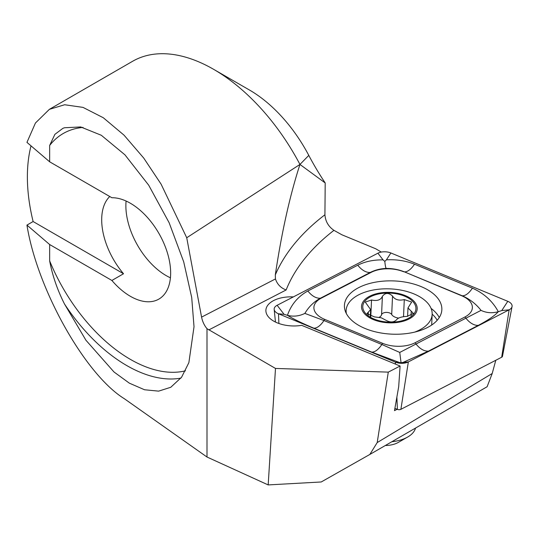 <?xml version="1.0" encoding="UTF-8"?>
<svg xmlns="http://www.w3.org/2000/svg" width="539" height="539" viewBox="0 0 539 539"><rect width="100%" height="100%" fill="white"/><g stroke="black" fill="none" stroke-linecap="round" stroke-linejoin="round"><path stroke-width="0.81" d="M293.357 296.901A26.593 14.526 2.5 0 0 265.889 310.228A26.593 14.526 2.5 0 0 273.677 321.109A26.593 14.526 2.5 0 0 301.678 325.327L400.1 366.028L398.692 386.706L394.494 410.651L397.149 409.276M381.316 252.077L375.757 248.789L341.948 234.809L333.944 230.342A316.595 172.965 2.5 0 0 286.142 289.969C280.799 287.981 277.235 284.309 275.449 278.946L275.308 274.924C281.648 232.403 289.867 195.576 299.953 164.449L325.199 182.95A177.291 102.363 -120 0 1 308.793 155.4A111.445 64.343 60 0 0 249.449 90.006L213.633 69.329A162.098 93.591 60 0 1 299.953 164.449L308.793 155.4M369.855 454.438L487.115 386.739L492.208 373.507L377.199 442.573L369.855 454.438L321.224 481.974L268.179 484.918L275.49 368.44L207.003 328.696C204.321 325.502 202.509 321.642 201.573 317.121L186.73 237.746L299.953 164.449M275.49 368.44L388.289 372.126L400.1 366.028M49.655 161.808L49.655 145.463L54.89 134.346L62.935 128.316L64.498 127.75L80.695 126.948L101.305 135.269L124.927 154.814L148.697 185.194L169.145 222.755L183.718 261.88L191.709 297.501L194.02 326.742L188.872 362.639L181.582 377.226L170.775 387.271L158.634 391.139L144.56 389.764L129.373 383.175L113.998 371.984L85.923 340.23L64.498 304.003C57.37 289.915 52.424 275.537 49.655 260.876L49.655 244.531L111.89 280.462A56.986 32.899 -120 0 0 130.35 296.288A56.986 32.899 -120 0 0 158.843 299.111A56.986 32.899 -120 0 0 162.899 241.115A56.986 32.899 -120 0 0 111.89 197.746L49.655 161.808L26.95 142.377L35.433 123.027L49.372 109.343L64.646 104.748L82.993 107.382L103.299 117.745L124.058 135.188L143.731 158.068L161.114 184.183L186.73 237.746M49.372 109.343L132.581 61.298A162.098 93.591 60 0 1 213.633 69.329M268.179 484.918L207.003 457.025L124.32 398.705C85.068 374.517 37.063 288.924 26.95 225.1L33.115 221.536L123.532 273.745L111.89 280.462M31.019 145.86A162.098 93.591 -120 0 0 33.115 221.536M275.308 274.924A329.262 179.885 -177.5 0 1 324.923 214.778L325.199 182.95M324.923 214.778C325.441 221.394 328.453 226.582 333.944 230.342M49.655 244.531L26.95 225.1M207.003 457.025L207.003 328.696M126.099 201.034A56.986 32.899 -120 0 0 166.174 275.611A56.986 32.899 -120 0 0 170.425 277.807M109.754 196.513A56.986 32.899 -120 0 0 123.532 273.745M377.199 442.573L388.289 372.126M492.208 373.507L495.792 360.274M358.657 287.644A48.753 26.64 2.5 0 0 344.428 305.397A48.753 26.64 2.5 0 0 391.961 334.16A48.753 26.64 2.5 0 0 441.845 309.703A48.753 26.64 2.5 0 0 412.308 283.642A48.753 26.64 2.5 0 0 358.657 287.644M403.65 271.771A25.326 13.839 2.5 0 0 371.236 272.33L321.291 298.141A25.326 13.839 2.5 0 0 324.7 319.378L382.623 343.33A25.326 13.839 2.5 0 0 415.037 342.77L464.975 316.959A25.326 13.839 2.5 0 0 461.573 295.722L404.344 271.838C398.671 269.567 392.648 268.429 386.268 268.422C380.521 268.638 375.198 269.972 370.313 272.424L371.236 272.33M390.883 252.973A10.133 5.538 2.5 0 0 377.92 253.195L277.127 305.29A10.133 5.538 2.5 0 0 274.183 309.42A10.133 5.538 2.5 0 0 278.488 313.786L395.39 362.127A10.133 5.538 2.5 0 0 408.353 361.905L509.146 309.81A10.133 5.538 2.5 0 0 512.05 306.563A10.133 5.538 2.5 0 0 507.785 301.314L390.883 252.973L386.423 259.832C396.556 259.32 405.914 260.782 414.498 264.211L472.42 288.163C484.009 293.357 492.639 301.2 498.299 311.697L501.762 310.572L509.146 309.81L501.681 357.229A2.729 1.489 2.5 0 0 502.463 356.353L512.05 306.563M394.898 408.346L397.398 409.377A2.729 1.489 2.5 0 0 400.888 409.323L501.681 357.229M304.865 313.408C299.199 316.191 293.398 316.831 287.442 315.328C291.107 304.676 297.899 296.565 307.836 290.999L357.775 265.188A17.726 10.76 62.7 0 0 370.313 272.424L320.368 298.235C313.88 301.806 308.706 306.866 304.865 313.408L323.946 320.537L381.868 344.488L399.743 352.439L481.024 310.37C486.434 312.957 492.188 313.395 498.299 311.697C494.937 315.551 488.3 320.099 478.383 325.327L428.438 351.138L402.882 362.464L401.056 362.713L399.527 362.525L371.721 352.115L313.792 328.163C302.19 323.306 293.405 319.027 287.442 315.328L284.073 314.318L278.488 313.786L278.899 323.488M357.775 265.188C365.199 261.482 373.628 259.717 383.067 259.892L384.812 261.408L386.423 259.832M481.024 310.37C476.052 303.983 469.799 299.118 462.267 295.79L461.573 295.722M386.268 268.422C385.729 268.085 385.244 265.747 384.812 261.408M401.056 362.713L399.743 352.439M378.055 320.422A26.593 14.526 2.5 0 0 415.832 307.21A26.593 14.526 2.5 0 0 374.174 295.21A26.593 14.526 2.5 0 0 378.055 320.422M381.322 317.815L386.126 320.355C390.135 322.524 393.517 322.437 396.273 320.092C397.816 317.855 401.44 316.622 407.134 316.393L413.433 313.408L407.976 307.931L411.675 302.056L404.284 299.583C398.732 300.87 394.811 299.684 392.527 296.039C388.579 292.515 385.196 292.623 382.38 296.376C380.77 300.021 377.152 301.234 371.526 300.001L365.26 302.076L370.63 309.581L367.012 313.57L374.369 316.885L381.322 317.815M414.646 332.132A43.059 23.521 2.5 0 0 432.157 314.284A43.059 23.521 2.5 0 0 390.182 288.884A43.059 23.521 2.5 0 0 346.126 310.484A43.059 23.521 2.5 0 0 346.361 313.557M377.516 321.035A27.86 15.22 2.5 0 0 417.098 307.19A27.86 15.22 2.5 0 0 373.453 294.617A27.86 15.22 2.5 0 0 377.516 321.035M385.297 445.517A19.626 10.726 2.5 0 0 398.287 442.418L407.652 437.041A31.66 17.295 2.5 0 0 415.508 428.081M391.853 441.737A31.66 17.295 2.5 0 0 407.652 437.041M379.2 317.309A9.129 4.986 2.5 0 0 381.565 314.83A5.215 2.85 -177.5 0 1 386.18 312.411A5.215 2.85 -177.5 0 1 391.705 314.533A9.129 4.986 2.5 0 0 398.644 318.091M403.529 316.669L404.284 299.583M411.041 315.713L411.23 311.441M381.565 314.83L382.38 296.376M286.142 289.969L208.795 329.935M201.573 317.121L275.449 278.946M64.498 304.003A139.305 80.426 -120 0 0 180.942 378.102M49.655 260.876A134.238 77.501 -120 0 0 185.45 370.819M83.033 127.426A134.238 77.501 -120 0 0 49.655 145.463M400.888 409.323L408.353 361.905L402.882 362.464M397.398 409.377L396.872 397.075M395.471 364.115L395.39 362.127L399.527 362.525M439.272 317.552A48.753 26.64 2.5 0 0 431.079 308.409M437.203 320.287A47.095 25.731 2.5 0 0 432.163 314.143M501.762 310.572L507.785 301.314M383.067 259.892L377.92 253.195M284.073 314.318L277.127 305.29M472.42 288.163C468.923 293.324 465.534 295.871 462.267 295.79L404.344 271.838A17.726 8.213 -67.5 0 0 414.498 264.211M478.383 325.327A17.726 10.76 62.7 0 1 465.844 318.091L464.975 316.959M428.438 351.138C424.146 351.347 419.969 348.935 415.906 343.902L415.037 342.77M371.721 352.115C374.989 352.196 378.371 349.656 381.868 344.488L382.623 343.33M313.792 328.163A17.726 8.213 -67.5 0 0 323.946 320.537L324.7 319.378M307.836 290.999C311.899 296.032 316.076 298.444 320.368 298.235L321.291 298.141M391.705 314.533L392.527 296.039M368.184 315.349L368.326 312.162M370.792 316.514L371.526 300.001M275.469 322.059L274.183 309.42M431.678 325.051L432.157 314.284M346.025 312.883L346.126 310.484M407.605 316.386L407.976 307.931M370.327 316.38L370.63 309.581"/></g></svg>
